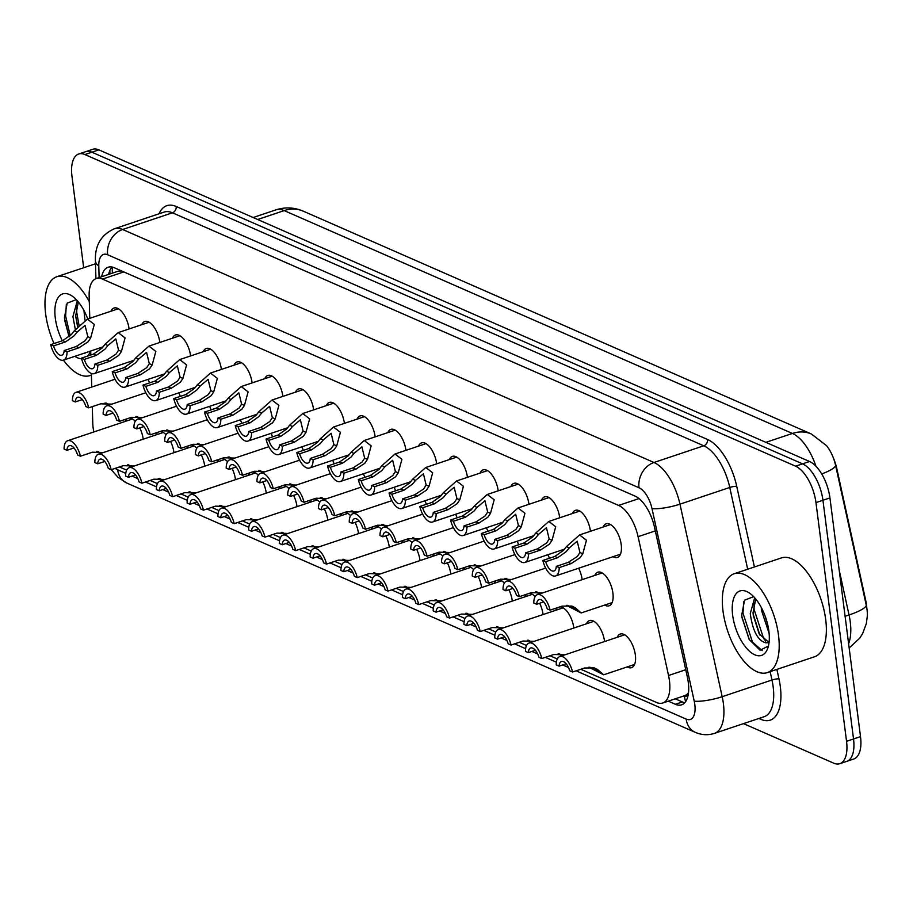 <?xml version="1.0" encoding="UTF-8"?>
<svg xmlns="http://www.w3.org/2000/svg" width="913" height="913" viewBox="0 0 913 913"><rect width="100%" height="100%" fill="white"/><g stroke="black" fill="none" stroke-linecap="round" stroke-linejoin="round"><path stroke-width="1.37" d="M603.116 527.041A17.724 8.297 71.5 0 1 606.152 523.822A17.724 8.297 71.5 0 1 621.228 544.764A17.724 8.297 71.5 0 1 617.428 557.421A17.724 8.297 71.5 0 1 613.057 556.69M572.36 513.551A17.724 8.297 71.5 0 1 575.395 510.333A17.724 8.297 71.5 0 1 590.471 531.275L590.471 531.275M541.603 500.062A17.724 8.297 71.5 0 1 544.639 496.843A17.724 8.297 71.5 0 1 559.715 517.785L559.715 517.785M510.846 486.572A17.724 8.297 71.5 0 1 513.882 483.354A17.724 8.297 71.5 0 1 528.947 504.296A17.724 8.297 71.5 0 1 528.958 504.296M480.09 473.082A17.724 8.297 71.5 0 1 483.125 469.864A17.724 8.297 71.5 0 1 498.19 490.806L498.19 490.806M449.322 459.593A17.724 8.297 71.5 0 1 452.369 456.374A17.724 8.297 71.5 0 1 467.433 477.316A17.724 8.297 71.5 0 1 467.433 477.328M418.565 446.103A17.724 8.297 71.5 0 1 421.601 442.885A17.724 8.297 71.5 0 1 436.676 463.827A17.724 8.297 71.5 0 1 436.676 463.838M387.808 432.614A17.724 8.297 71.5 0 1 390.844 429.407A17.724 8.297 71.5 0 1 405.92 450.337A17.724 8.297 71.5 0 1 405.92 450.349M357.051 419.135A17.724 8.297 71.5 0 1 360.087 415.917A17.724 8.297 71.5 0 1 375.163 436.859L375.163 436.859M326.295 405.646A17.724 8.297 71.5 0 1 329.331 402.428A17.724 8.297 71.5 0 1 344.395 423.37L344.395 423.37M295.527 392.156A17.724 8.297 71.5 0 1 298.574 388.938A17.724 8.297 71.5 0 1 313.638 409.88L313.638 409.88M264.77 378.667A17.724 8.297 71.5 0 1 267.806 375.448A17.724 8.297 71.5 0 1 282.882 396.39L282.882 396.39M234.013 365.177A17.724 8.297 71.5 0 1 237.049 361.959A17.724 8.297 71.5 0 1 252.125 382.901A17.724 8.297 71.5 0 1 252.125 382.912M203.257 351.688A17.724 8.297 71.5 0 1 206.292 348.469A17.724 8.297 71.5 0 1 221.368 369.411A17.724 8.297 71.5 0 1 221.368 369.423M172.5 338.198A17.724 8.297 71.5 0 1 175.536 334.98A17.724 8.297 71.5 0 1 190.612 355.922A17.724 8.297 71.5 0 1 190.612 355.933M141.743 324.708A17.724 8.297 71.5 0 1 144.779 321.502A17.724 8.297 71.5 0 1 159.843 342.443L159.843 342.443M110.975 311.23A17.724 8.297 71.5 0 1 114.022 308.012A17.724 8.297 71.5 0 1 129.087 328.954L129.087 328.954M594.797 575.407A17.724 8.297 71.5 0 1 597.832 572.189A17.724 8.297 71.5 0 1 612.908 593.13A17.724 8.297 71.5 0 1 609.108 605.798A17.724 8.297 71.5 0 1 604.737 605.068M578.659 568.217A17.724 8.297 71.5 0 1 582.152 579.652L582.152 579.652M547.903 554.727A17.724 8.297 71.5 0 1 549.421 558.254M517.135 541.249A17.724 8.297 71.5 0 1 518.664 544.764M486.378 527.76A17.724 8.297 71.5 0 1 487.896 531.275M455.621 514.27A17.724 8.297 71.5 0 1 457.139 517.785M424.865 500.781A17.724 8.297 71.5 0 1 426.382 504.307M394.108 487.291A17.724 8.297 71.5 0 1 395.626 490.817M363.351 473.801A17.724 8.297 71.5 0 1 364.869 477.328M332.583 460.312A17.724 8.297 71.5 0 1 334.112 463.838M301.826 446.822A17.724 8.297 71.5 0 1 303.344 450.349M271.07 433.344A17.724 8.297 71.5 0 1 272.588 436.859M240.313 419.854A17.724 8.297 71.5 0 1 241.831 423.37M209.556 406.365A17.724 8.297 71.5 0 1 211.074 409.88M178.8 392.875A17.724 8.297 71.5 0 1 180.318 396.402M148.032 379.386A17.724 8.297 71.5 0 1 149.549 382.912M617.245 637.274A17.724 8.297 71.5 0 1 620.281 634.056A17.724 8.297 71.5 0 1 635.345 654.998A17.724 8.297 71.5 0 1 631.545 667.665A17.724 8.297 71.5 0 1 627.185 666.924M586.477 623.784A17.724 8.297 71.5 0 1 589.524 620.566A17.724 8.297 71.5 0 1 604.589 641.508A17.724 8.297 71.5 0 1 604.589 641.519M555.72 610.295A17.724 8.297 71.5 0 1 557.717 607.613M559.909 606.883A17.724 8.297 71.5 0 1 573.832 628.018A17.724 8.297 71.5 0 1 573.832 628.03M524.964 596.805A17.724 8.297 71.5 0 1 526.961 594.123M529.152 593.393A17.724 8.297 71.5 0 1 535.144 596.577M539.651 603.253A17.724 8.297 71.5 0 1 543.075 614.529A17.724 8.297 71.5 0 1 543.075 614.54M494.207 583.327A17.724 8.297 71.5 0 1 496.204 580.634M498.395 579.903A17.724 8.297 71.5 0 1 504.387 583.087M508.895 589.764A17.724 8.297 71.5 0 1 512.319 601.051L512.319 601.051M463.45 569.838A17.724 8.297 71.5 0 1 465.447 567.144M467.639 566.414A17.724 8.297 71.5 0 1 473.63 569.598M478.138 576.286A17.724 8.297 71.5 0 1 481.562 587.561L481.562 587.561M432.694 556.348A17.724 8.297 71.5 0 1 434.679 553.655M436.882 552.924A17.724 8.297 71.5 0 1 442.862 556.108M447.381 562.796A17.724 8.297 71.5 0 1 450.794 574.072L450.794 574.072M401.925 542.858A17.724 8.297 71.5 0 1 403.923 540.176M406.114 539.435A17.724 8.297 71.5 0 1 412.105 542.63M416.625 549.306A17.724 8.297 71.5 0 1 420.037 560.582L420.037 560.582M371.169 529.369A17.724 8.297 71.5 0 1 373.166 526.687M375.357 525.945A17.724 8.297 71.5 0 1 381.349 529.141M385.857 535.817A17.724 8.297 71.5 0 1 389.28 547.092L389.28 547.092M340.412 515.879A17.724 8.297 71.5 0 1 342.409 513.197M344.6 512.455A17.724 8.297 71.5 0 1 350.592 515.651M355.1 522.327A17.724 8.297 71.5 0 1 358.524 533.603A17.724 8.297 71.5 0 1 358.524 533.614M309.655 502.39A17.724 8.297 71.5 0 1 311.653 499.708M313.844 498.977A17.724 8.297 71.5 0 1 319.835 502.161M324.343 508.838A17.724 8.297 71.5 0 1 327.767 520.113A17.724 8.297 71.5 0 1 327.767 520.125M278.899 488.9A17.724 8.297 71.5 0 1 280.896 486.218M283.087 485.488A17.724 8.297 71.5 0 1 289.079 488.672M293.587 495.348A17.724 8.297 71.5 0 1 297.01 506.624A17.724 8.297 71.5 0 1 297.01 506.635M248.142 475.422A17.724 8.297 71.5 0 1 250.128 472.729M252.33 471.998A17.724 8.297 71.5 0 1 258.311 475.182M262.83 481.859A17.724 8.297 71.5 0 1 266.242 493.146L266.242 493.146M217.374 461.932A17.724 8.297 71.5 0 1 219.371 459.239M221.562 458.509A17.724 8.297 71.5 0 1 227.554 461.693M232.062 468.38A17.724 8.297 71.5 0 1 235.486 479.656L235.486 479.656M186.617 448.443A17.724 8.297 71.5 0 1 188.614 445.749M190.806 445.019A17.724 8.297 71.5 0 1 196.797 448.215M201.305 454.891A17.724 8.297 71.5 0 1 204.729 466.166L204.729 466.166M155.861 434.953A17.724 8.297 71.5 0 1 157.858 432.271M160.049 431.529A17.724 8.297 71.5 0 1 166.04 434.725M170.548 441.401A17.724 8.297 71.5 0 1 173.972 452.677L173.972 452.677M125.104 421.464A17.724 8.297 71.5 0 1 127.101 418.782M129.292 418.04A17.724 8.297 71.5 0 1 135.284 421.235M139.792 427.912A17.724 8.297 71.5 0 1 143.215 439.187A17.724 8.297 71.5 0 1 143.215 439.199M92.293 406.65L92.761 423.004A31.27 14.631 -108.5 0 0 93.149 427.957A31.27 14.631 -108.5 0 0 93.811 431.952M866.814 608.104A28.143 13.17 -108.5 0 0 865.707 600.389L836.822 468.654A28.143 13.17 -108.5 0 0 833.295 457.778M688.528 692.579A31.27 14.631 71.5 0 1 684.567 695.695L662.724 703.01A31.27 14.631 -108.5 0 0 668.544 675.494L638.096 536.673A31.27 14.631 -108.5 0 0 618.615 505.425L102.461 279.081A31.27 14.631 -108.5 0 0 96.253 278.545A31.27 14.631 -108.5 0 0 89.143 295.949L89.771 318.329M121.566 270.933L118.131 271.207L96.253 278.545M90.707 351.003L90.821 354.997M91.346 373.44L91.734 387.066M580.794 669.263L656.515 702.474A31.27 14.631 -108.5 0 0 662.724 703.01M119.409 466.942L126.679 470.127M150.166 480.432L157.435 483.616M180.922 493.922L188.192 497.106M211.679 507.411L218.949 510.595M242.447 520.901L249.717 524.085M273.204 534.379L280.474 537.574M303.961 547.868L311.23 551.064M334.717 561.358L341.987 564.554M365.474 574.848L372.744 578.032M396.231 588.337L403.5 591.521M426.999 601.827L434.268 605.011M457.755 615.316L465.025 618.5M488.512 628.806L495.782 631.99M519.269 642.284L526.539 645.48M550.025 655.774L557.295 658.969M811.406 434.006A36.486 29.684 113.7 0 0 792.404 433.458L284.194 210.595A36.486 29.684 -66.3 0 1 303.207 211.143L811.406 434.006L826.562 445.681A25.644 11.995 71.5 0 1 835.623 465.527L866.289 605.365A25.644 11.995 71.5 0 1 867.03 609.61A25.644 11.995 71.5 0 1 867.35 615.739L866.357 623.556L862.648 633.554L859.738 638.176L849.158 647.956M83.676 267.726L71.979 176.357A31.27 14.631 71.5 0 1 78.689 154.012A31.27 14.631 71.5 0 1 84.909 154.548L795.577 466.189A31.27 14.631 71.5 0 1 815.96 502.607L846.545 741.322L853.529 738.982A31.27 14.631 71.5 0 1 846.819 761.328A31.27 14.631 71.5 0 0 853.529 738.982L822.944 500.267L853.529 738.982L860.514 736.643A31.27 14.631 71.5 0 1 853.803 758.988L839.823 763.679A31.27 14.631 71.5 0 1 833.615 763.131L743.524 723.632M795.577 466.189L802.561 463.85A31.27 14.631 71.5 0 1 822.944 500.267A31.27 14.631 71.5 0 0 802.561 463.85L91.893 152.209L802.561 463.85L809.546 461.499A31.27 14.631 71.5 0 1 829.94 497.916L860.514 736.643M78.689 154.012L85.685 151.672A31.27 14.631 71.5 0 1 91.893 152.209A31.27 14.631 71.5 0 0 85.685 151.672L92.67 149.321A31.27 14.631 71.5 0 1 98.878 149.869L809.546 461.499M846.545 741.322A31.27 14.631 71.5 0 1 839.823 763.679M668.248 701.161L675.392 704.3A31.27 14.631 -108.5 0 0 681.6 704.836A31.27 14.631 -108.5 0 0 687.409 677.32L654.53 527.349A31.27 14.631 -108.5 0 0 635.037 496.09L114.365 267.771A31.27 14.631 -108.5 0 0 108.156 267.235A31.27 14.631 -108.5 0 0 101.64 276.73M684.773 702.702A31.27 14.631 71.5 0 1 682.376 701.949L675.232 698.822M108.636 274.391A31.27 14.631 71.5 0 1 111.968 267.018M97.725 451.376L101.103 453.305M80.412 456.215L77.548 454.959A10.42 4.873 -108.5 0 0 69.308 445.67A10.42 4.873 -108.5 0 0 66.957 450.314L64.093 449.059A15.635 7.315 -108.5 0 1 67.653 440.728A15.635 7.315 -108.5 0 1 80.412 456.215L92.396 452.197L103.215 452.494M100.384 453.556L96.755 451.387M66.957 450.314L73.999 447.952M75.277 401.937L72.412 400.681A15.635 7.315 -108.5 0 1 75.973 392.35A15.635 7.315 -108.5 0 1 88.732 407.837L85.868 406.582A10.42 4.873 -108.5 0 0 77.628 397.292A10.42 4.873 -108.5 0 0 75.277 401.937L82.318 399.586M88.732 407.837L100.715 403.82L111.534 404.117M108.704 405.178L105.075 403.01M106.045 402.998L109.423 404.938M64.172 350.546L76.156 346.529L85.24 340.64L87.808 336.714L85.069 325.405L77.16 332.047L74.136 335.779L65.565 341.884L53.582 345.901A10.42 4.873 -108.5 0 0 61.822 355.191A10.42 4.873 -108.5 0 0 64.172 350.546L67.037 351.802L79.02 347.785L88.013 341.861L90.661 337.97L94.324 324.446L87.431 319.116L118.382 308.742M91.391 374.981A52.121 24.389 71.5 0 1 89.976 375.563A52.121 24.389 71.5 0 1 63.454 360.144A15.635 7.315 -108.5 0 1 50.717 344.646L62.7 340.629L71.362 334.557L74.307 330.791L87.431 319.116M103.146 346.837L63.476 360.133A15.635 7.315 -108.5 0 0 67.037 351.802M50.717 344.646L53.582 345.901M128.482 464.865L131.86 466.794M111.169 469.704L108.305 468.449A10.42 4.873 -108.5 0 0 100.076 459.159A10.42 4.873 -108.5 0 0 97.714 463.804L94.849 462.549A15.635 7.315 -108.5 0 1 98.41 454.206A15.635 7.315 -108.5 0 1 111.169 469.704L123.152 465.687L133.971 465.984M131.141 467.045L127.512 464.877M97.714 463.804L104.755 461.442M159.239 478.344L162.628 480.284M141.926 483.194L139.073 481.938A10.42 4.873 -108.5 0 0 130.833 472.637A10.42 4.873 -108.5 0 0 128.471 477.294L125.606 476.038A15.635 7.315 -108.5 0 1 129.178 467.696A15.635 7.315 -108.5 0 1 141.926 483.194L153.909 479.177L164.728 479.473M161.898 480.523L158.269 478.366M128.471 477.294L135.512 474.931M189.995 491.833L193.385 493.773M172.694 496.683L169.829 495.428A10.42 4.873 -108.5 0 0 161.59 486.127A10.42 4.873 -108.5 0 0 159.239 490.783L156.374 489.528A15.635 7.315 -108.5 0 1 159.935 481.185A15.635 7.315 -108.5 0 1 172.694 496.683L184.666 492.666L195.485 492.963M192.654 494.013L189.025 491.845M159.239 490.783L166.269 488.421M220.752 505.323L224.142 507.263M203.451 510.173L200.586 508.918A10.42 4.873 -108.5 0 0 192.346 499.616A10.42 4.873 -108.5 0 0 189.995 504.273L187.131 503.017A15.635 7.315 -108.5 0 1 190.691 494.675A15.635 7.315 -108.5 0 1 203.451 510.173L215.434 506.156L226.241 506.453M223.411 507.502L219.782 505.334M189.995 504.273L197.025 501.91M106.034 415.426L103.169 414.171A15.635 7.315 -108.5 0 1 106.73 405.84A15.635 7.315 -108.5 0 1 119.489 421.327L116.624 420.071A10.42 4.873 -108.5 0 0 108.385 410.782A10.42 4.873 -108.5 0 0 106.034 415.426L113.075 413.064M119.489 421.327L131.472 417.309L142.291 417.606M139.461 418.668L135.832 416.499M136.802 416.488L140.18 418.416M136.79 428.916L133.926 427.661A15.635 7.315 -108.5 0 1 137.486 419.329A15.635 7.315 -108.5 0 1 150.246 434.816L147.381 433.561A10.42 4.873 -108.5 0 0 139.153 424.271A10.42 4.873 -108.5 0 0 136.79 428.916L143.832 426.554M150.246 434.816L162.229 430.799L173.048 431.096M170.217 432.157L166.588 429.989M167.558 429.977L170.936 431.906M167.547 442.406L164.694 441.15A15.635 7.315 -108.5 0 1 168.254 432.808A15.635 7.315 -108.5 0 1 181.014 448.306L178.149 447.05A10.42 4.873 -108.5 0 0 169.909 437.749A10.42 4.873 -108.5 0 0 167.547 442.406L174.588 440.043M181.014 448.306L192.985 444.289L203.804 444.585M200.974 445.647L197.345 443.478M198.315 443.467L201.705 445.396M54.027 343.539A52.121 24.389 71.5 0 1 45.65 313.969A52.121 24.389 71.5 0 1 56.846 276.719A52.121 24.389 71.5 0 1 89.303 301.632M78.347 301.952L75.688 315.67L77.548 326.66M77.308 300.731L72.914 316.594L75.323 329.399M83.95 310.5L84.977 320.246M76.293 299.624L67.174 303.15L64.412 317.884L69.023 336.897M62.324 340.754A33.986 15.909 71.5 0 1 55.305 318.203A33.986 15.909 71.5 0 1 72.23 296.12A33.986 15.909 71.5 0 1 87.762 319.014M90.467 351.083A33.986 15.909 71.5 0 1 87.671 356.059M81.634 358.763A33.986 15.909 71.5 0 1 74.843 356.321M83.505 353.422L89.577 351.391M76.726 305.615L76.726 312.372L78.975 325.119M66.307 304.748L65.633 316.081L70.233 335.756M83.916 353.285L84.829 353.593M75.779 316.971L77.81 326.375M64.572 319.87L69.091 336.829M778.527 635.345A52.121 24.389 71.5 0 1 767.331 672.596A52.121 24.389 71.5 0 1 723.005 611.002A52.121 24.389 71.5 0 1 734.2 573.752A52.121 24.389 71.5 0 1 778.527 635.345M734.2 573.752L781.368 557.934A52.121 24.389 71.5 0 1 825.694 619.528A52.121 24.389 71.5 0 1 814.51 656.778L767.331 672.596M755.702 598.985L753.042 612.691L753.259 615.305L759.194 633.93L768.347 641.907M754.663 597.753L750.269 613.627C752.677 631.009 757.881 640.743 765.893 642.832A23.567 11.024 71.5 0 0 766.988 642.592A23.567 11.024 71.5 0 0 769.191 641.188M761.316 607.533L761.362 609.907L769.134 633.588M764.968 615.636L767.856 625.314M753.647 596.657L744.54 600.172L741.767 614.917L741.995 617.496L749.162 639.431L760.084 650.227L768.438 646.005M732.66 615.236A33.986 15.909 71.5 0 1 749.584 593.153A33.986 15.909 71.5 0 1 768.872 631.111A33.986 15.909 71.5 0 1 767.913 647.831A33.986 15.909 71.5 0 1 749.185 650.958A33.986 15.909 71.5 0 1 732.66 615.236M769.031 642.684L765.893 642.832M754.092 602.637L754.081 609.393L763.588 638.381L765.573 641.04M743.661 601.781L742.988 613.114L752.495 642.101L762.184 650.627M765.722 617.736L767.217 622.677M753.134 613.993L759.89 635.049M741.927 616.903L749.368 639.796M251.52 518.812L254.898 520.752M234.207 523.663L231.343 522.396A10.42 4.873 -108.5 0 0 223.103 513.106A10.42 4.873 -108.5 0 0 220.752 517.751L217.887 516.496A15.635 7.315 -108.5 0 1 221.448 508.164A15.635 7.315 -108.5 0 1 234.207 523.663L246.19 519.645L257.01 519.942M254.179 520.992L250.55 518.824M220.752 517.751L227.794 515.4M282.277 532.302L285.655 534.242M264.964 537.141L262.099 535.885A10.42 4.873 -108.5 0 0 253.86 526.596A10.42 4.873 -108.5 0 0 251.509 531.24L248.644 529.985A15.635 7.315 -108.5 0 1 252.205 521.654A15.635 7.315 -108.5 0 1 264.964 537.141L276.947 533.124L287.766 533.432M284.936 534.482L281.307 532.313M251.509 531.24L258.55 528.889M313.033 545.791L316.412 547.732M295.721 550.63L292.856 549.375A10.42 4.873 -108.5 0 0 284.628 540.085A10.42 4.873 -108.5 0 0 282.265 544.73L279.401 543.475A15.635 7.315 -108.5 0 1 282.962 535.144A15.635 7.315 -108.5 0 1 295.721 550.63L307.704 546.613L318.523 546.91M315.693 547.971L312.063 545.803M282.265 544.73L289.307 542.368M198.315 455.895L195.45 454.64A15.635 7.315 -108.5 0 1 199.011 446.297A15.635 7.315 -108.5 0 1 211.77 461.795L208.906 460.54A10.42 4.873 -108.5 0 0 200.666 451.239A10.42 4.873 -108.5 0 0 198.315 455.895L205.345 453.533M211.77 461.795L223.742 457.778L234.561 458.075M231.731 459.125L228.102 456.968M229.072 456.945L232.461 458.885M229.072 469.385L226.207 468.129A15.635 7.315 -108.5 0 1 229.768 459.787A15.635 7.315 -108.5 0 1 242.527 475.285L239.663 474.03A10.42 4.873 -108.5 0 0 231.423 464.728A10.42 4.873 -108.5 0 0 229.072 469.385L236.102 467.022M242.527 475.285L254.51 471.268L265.329 471.565M262.499 472.614L258.858 470.446M259.828 470.435L263.218 472.375M259.828 482.874L256.964 481.619A15.635 7.315 -108.5 0 1 260.525 473.276A15.635 7.315 -108.5 0 1 273.284 488.775L270.419 487.519A10.42 4.873 -108.5 0 0 262.179 478.218A10.42 4.873 -108.5 0 0 259.828 482.874L266.87 480.512M273.284 488.775L285.267 484.757L296.086 485.054M293.256 486.104L289.626 483.936M290.596 483.924L293.975 485.864M343.79 559.281L347.18 561.21M326.489 564.12L323.624 562.865A10.42 4.873 -108.5 0 0 315.384 553.575A10.42 4.873 -108.5 0 0 313.022 558.22L310.169 556.964A15.635 7.315 -108.5 0 1 313.73 548.633A15.635 7.315 -108.5 0 1 326.489 564.12L338.461 560.103L349.28 560.399M346.449 561.461L342.82 559.292M313.022 558.22L320.064 555.857M374.547 572.771L377.936 574.699M357.245 577.609L354.381 576.354A10.42 4.873 -108.5 0 0 346.141 567.053A10.42 4.873 -108.5 0 0 343.79 571.709L340.926 570.454A15.635 7.315 -108.5 0 1 344.486 562.111A15.635 7.315 -108.5 0 1 357.245 577.609L369.217 573.592L380.036 573.889M377.206 574.95L373.577 572.782M343.79 571.709L350.82 569.347M405.304 586.249L408.693 588.189M388.002 591.099L385.138 589.844A10.42 4.873 -108.5 0 0 376.898 580.542A10.42 4.873 -108.5 0 0 374.547 585.199L371.682 583.943A15.635 7.315 -108.5 0 1 375.243 575.601A15.635 7.315 -108.5 0 1 388.002 591.099L399.985 587.082L410.804 587.379M407.974 588.429L404.333 586.272M374.547 585.199L381.577 582.836M436.072 599.738L439.45 601.678M418.759 604.589L415.894 603.333A10.42 4.873 -108.5 0 0 407.655 594.032A10.42 4.873 -108.5 0 0 405.304 598.688L402.439 597.433A15.635 7.315 -108.5 0 1 406 589.09A15.635 7.315 -108.5 0 1 418.759 604.589L430.742 600.571L441.561 600.868M438.731 601.918L435.102 599.75M405.304 598.688L412.345 596.326M466.828 613.228L470.206 615.168M449.516 618.078L446.651 616.823A10.42 4.873 -108.5 0 0 438.423 607.522A10.42 4.873 -108.5 0 0 436.06 612.178L433.196 610.923A15.635 7.315 -108.5 0 1 436.756 602.58A15.635 7.315 -108.5 0 1 449.516 618.078L461.499 614.061L472.318 614.358M469.487 615.408L465.858 613.239M436.06 612.178L443.102 609.816M290.585 496.352L287.721 495.097A15.635 7.315 -108.5 0 1 291.281 486.766A15.635 7.315 -108.5 0 1 304.04 502.253L301.176 500.997A10.42 4.873 -108.5 0 0 292.947 491.708A10.42 4.873 -108.5 0 0 290.585 496.352L297.627 494.001M304.04 502.253L316.024 498.236L326.843 498.544M324.012 499.594L320.383 497.425M321.353 497.414L324.731 499.354M321.342 509.842L318.477 508.587A15.635 7.315 -108.5 0 1 322.049 500.256A15.635 7.315 -108.5 0 1 334.797 515.742L331.933 514.487A10.42 4.873 -108.5 0 0 323.704 505.197A10.42 4.873 -108.5 0 0 321.342 509.842L328.383 507.491M334.797 515.742L346.78 511.725L357.599 512.022M354.769 513.083L351.14 510.915M352.11 510.903L355.488 512.844M352.098 523.332L349.245 522.076A15.635 7.315 -108.5 0 1 352.806 513.745A15.635 7.315 -108.5 0 1 365.565 529.232L362.701 527.976A10.42 4.873 -108.5 0 0 354.461 518.687A10.42 4.873 -108.5 0 0 352.098 523.332L359.14 520.969M365.565 529.232L377.537 525.215L388.356 525.511M385.526 526.573L381.896 524.404M382.867 524.393L386.256 526.322M382.867 536.821L380.002 535.566A15.635 7.315 -108.5 0 1 383.563 527.235A15.635 7.315 -108.5 0 1 396.322 542.721L393.457 541.466A10.42 4.873 -108.5 0 0 385.218 532.176A10.42 4.873 -108.5 0 0 382.867 536.821L389.897 534.459M396.322 542.721L408.305 538.704L419.113 539.001M416.282 540.062L412.653 537.894M413.623 537.883L417.013 539.811M413.623 550.311L410.759 549.055A15.635 7.315 -108.5 0 1 414.319 540.713A15.635 7.315 -108.5 0 1 427.079 556.211L424.214 554.956A10.42 4.873 -108.5 0 0 415.974 545.654A10.42 4.873 -108.5 0 0 413.623 550.311L420.665 547.948M427.079 556.211L439.062 552.194L449.881 552.491M447.05 553.54L443.421 551.384M444.38 551.372L447.769 553.301M497.585 626.717L500.963 628.658M480.272 631.556L477.408 630.301A10.42 4.873 -108.5 0 0 469.179 621.011A10.42 4.873 -108.5 0 0 466.817 625.656L463.952 624.401A15.635 7.315 -108.5 0 1 467.524 616.07A15.635 7.315 -108.5 0 1 480.272 631.556L492.255 627.551L503.074 627.847M500.244 628.897L496.615 626.729M466.817 625.656L473.858 623.305M528.342 640.207L531.731 642.147M511.04 645.046L508.176 643.791A10.42 4.873 -108.5 0 0 499.936 634.501A10.42 4.873 -108.5 0 0 497.574 639.146L494.72 637.89A15.635 7.315 -108.5 0 1 498.281 629.559A15.635 7.315 -108.5 0 1 511.04 645.046L523.012 641.029L533.831 641.325M531.001 642.387L527.372 640.218M497.574 639.146L504.615 636.795M559.098 653.697L562.488 655.625M541.797 658.535L538.932 657.28A10.42 4.873 -108.5 0 0 530.693 647.99A10.42 4.873 -108.5 0 0 528.342 652.635L525.477 651.38A15.635 7.315 -108.5 0 1 529.038 643.049A15.635 7.315 -108.5 0 1 541.797 658.535L553.78 654.518L564.588 654.815M561.757 655.876L558.128 653.708M528.342 652.635L535.372 650.273M589.855 667.186L597.958 671.226L594.774 668.305L597.627 669.56L603.63 674.821L588.885 667.198M572.554 672.025L569.689 670.77A10.42 4.873 -108.5 0 0 561.449 661.48A10.42 4.873 -108.5 0 0 559.098 666.125L556.234 664.869A15.635 7.315 -108.5 0 1 559.795 656.538A15.635 7.315 -108.5 0 1 572.554 672.025L584.537 668.008L594.283 667.905L597.627 669.56M559.098 666.125L566.14 663.762M444.38 563.8L441.515 562.545A15.635 7.315 -108.5 0 1 445.076 554.202A15.635 7.315 -108.5 0 1 457.835 569.701L454.971 568.445A10.42 4.873 -108.5 0 0 446.731 559.144A10.42 4.873 -108.5 0 0 444.38 563.8L451.421 561.438M457.835 569.701L469.818 565.683L480.637 565.98M477.807 567.03L474.178 564.873M475.148 564.85L478.526 566.79M475.137 577.29L472.272 576.035A15.635 7.315 -108.5 0 1 475.833 567.692A15.635 7.315 -108.5 0 1 488.592 583.19L485.727 581.935A10.42 4.873 -108.5 0 0 477.499 572.634A10.42 4.873 -108.5 0 0 475.137 577.29L482.178 574.928M488.592 583.19L500.575 579.173L511.394 579.47M508.564 580.52L504.935 578.351M505.905 578.34L509.283 580.28M505.893 590.768L503.029 589.513A15.635 7.315 -108.5 0 1 506.601 581.182A15.635 7.315 -108.5 0 1 519.349 596.68L516.496 595.424A10.42 4.873 -108.5 0 0 508.256 586.123A10.42 4.873 -108.5 0 0 505.893 590.768L512.935 588.417M519.349 596.68L531.332 592.663L542.151 592.959M539.321 594.009L535.691 591.841M536.661 591.829L540.051 593.77M536.661 604.258L533.797 603.002A15.635 7.315 -108.5 0 1 537.358 594.671A15.635 7.315 -108.5 0 1 550.117 610.158L547.252 608.903A10.42 4.873 -108.5 0 0 539.012 599.613A10.42 4.873 -108.5 0 0 536.661 604.258L543.692 601.907M550.117 610.158L562.088 606.141L571.835 606.049L575.19 607.693L581.193 612.954L566.448 605.33M567.418 605.319L575.521 609.359L572.337 606.449L575.19 607.693M94.929 364.036L106.912 360.019L115.997 354.13L118.564 350.204L115.825 338.894L107.917 345.536L104.892 349.257L96.322 355.374L84.338 359.391A10.42 4.873 -108.5 0 0 92.578 368.681A10.42 4.873 -108.5 0 0 94.929 364.036L97.794 365.291L109.777 361.274L118.77 355.351L121.418 351.448L125.081 337.936L118.188 332.606L149.139 322.232M97.794 365.291A15.635 7.315 -108.5 0 1 94.233 373.622A15.635 7.315 -108.5 0 1 81.474 358.136L93.457 354.118L102.119 348.047L105.063 344.281L118.188 332.606M81.474 358.136L84.338 359.391M125.686 377.526L137.669 373.508L146.753 367.619L149.321 363.694L146.582 352.384L138.685 359.026L135.649 362.746L127.078 368.863L115.095 372.881A10.42 4.873 -108.5 0 0 123.335 382.17A10.42 4.873 -108.5 0 0 125.686 377.526L128.55 378.781L140.534 374.764L149.538 368.841L152.174 364.938L155.838 351.414L148.956 346.095L179.895 335.722M128.55 378.781A15.635 7.315 -108.5 0 1 124.99 387.112A15.635 7.315 -108.5 0 1 112.231 371.625L124.214 367.608L132.876 361.537L135.82 357.77L148.956 346.095M112.231 371.625L115.095 372.881M156.454 391.004L168.426 386.986L177.521 381.109L180.078 377.172L177.35 365.873L169.441 372.515L166.417 376.236L157.835 382.342L145.852 386.359A10.42 4.873 -108.5 0 0 154.092 395.66A10.42 4.873 -108.5 0 0 156.454 391.004L159.319 392.259L171.29 388.253L180.295 382.33L182.931 378.427L186.594 364.903L179.713 359.585L210.652 349.211M159.319 392.259A15.635 7.315 -108.5 0 1 155.746 400.602A15.635 7.315 -108.5 0 1 142.999 385.103L154.97 381.086L163.632 375.026L166.588 371.26L179.713 359.585M142.999 385.103L145.852 386.359M187.211 404.493L199.194 400.476L208.278 394.599L210.835 390.661L208.107 379.363L200.198 385.994L197.174 389.725L188.592 395.831L176.62 399.848A10.42 4.873 -108.5 0 0 184.848 409.15A10.42 4.873 -108.5 0 0 187.211 404.493L190.075 405.749L202.058 401.731L211.051 395.808L213.699 391.917L217.351 378.393L210.469 373.075L241.42 362.701M190.075 405.749A15.635 7.315 -108.5 0 1 186.514 414.091A15.635 7.315 -108.5 0 1 173.755 398.593L185.738 394.576L194.401 388.504L197.345 384.75L210.469 373.075M173.755 398.593L176.62 399.848M217.967 417.983L229.95 413.966L239.035 408.088L241.603 404.151L238.864 392.852L230.955 399.483L227.93 403.215L219.36 409.321L207.377 413.338A10.42 4.873 -108.5 0 0 215.616 422.639A10.42 4.873 -108.5 0 0 217.967 417.983L220.832 419.238L232.815 415.221L241.808 409.298L244.456 405.406L248.119 391.882L241.226 386.564L272.177 376.19M220.832 419.238A15.635 7.315 -108.5 0 1 217.271 427.581A15.635 7.315 -108.5 0 1 204.512 412.083L216.495 408.065L225.157 401.994L228.102 398.239L241.226 386.564M204.512 412.083L207.377 413.338M248.724 431.472L260.707 427.455L269.792 421.566L272.359 417.64L269.62 406.342L261.711 412.973L258.687 416.705L250.116 422.81L238.133 426.828A10.42 4.873 -108.5 0 0 246.373 436.129A10.42 4.873 -108.5 0 0 248.724 431.472L251.589 432.728L263.572 428.711L272.565 422.787L275.212 418.896L278.876 405.372L271.983 400.054L302.933 389.668M251.589 432.728A15.635 7.315 -108.5 0 1 248.028 441.07A15.635 7.315 -108.5 0 1 235.269 425.572L247.252 421.555L255.914 415.483L258.858 411.717L271.983 400.054M235.269 425.572L238.133 426.828M279.481 444.962L291.464 440.945L300.548 435.056L303.116 431.13L300.377 419.832L292.48 426.462L289.444 430.194L280.873 436.3L268.89 440.317A10.42 4.873 -108.5 0 0 277.13 449.607A10.42 4.873 -108.5 0 0 279.481 444.962L282.345 446.217L294.328 442.2L303.333 436.277L305.969 432.385L309.633 418.862L302.739 413.532L333.69 403.158M282.345 446.217A15.635 7.315 -108.5 0 1 278.785 454.548A15.635 7.315 -108.5 0 1 266.025 439.062L278.009 435.045L286.671 428.973L289.615 425.207L302.739 413.532M266.025 439.062L268.89 440.317M310.249 458.452L322.221 454.434L331.305 448.545L333.873 444.62L331.134 433.31L323.236 439.952L320.201 443.684L311.63 449.789L299.647 453.807A10.42 4.873 -108.5 0 0 307.886 463.096A10.42 4.873 -108.5 0 0 310.249 458.452L313.102 459.707L325.085 455.69L334.09 449.767L336.726 445.864L340.389 432.351L333.507 427.022L364.447 416.648M313.102 459.707A15.635 7.315 -108.5 0 1 309.541 468.038A15.635 7.315 -108.5 0 1 296.782 452.551L308.765 448.534L317.427 442.463L320.383 438.697L333.507 427.022M296.782 452.551L299.647 453.807M341.006 471.941L352.989 467.924L362.073 462.035L364.629 458.109L361.902 446.799L353.993 453.441L350.969 457.162L342.386 463.279L330.415 467.296A10.42 4.873 -108.5 0 0 338.643 476.586A10.42 4.873 -108.5 0 0 341.006 471.941L343.87 473.196L355.842 469.179L364.846 463.256L367.483 459.353L371.146 445.841L364.264 440.511L395.203 430.137M343.87 473.196A15.635 7.315 -108.5 0 1 340.298 481.528A15.635 7.315 -108.5 0 1 327.55 466.041L339.522 462.024L348.184 455.952L351.14 452.186L364.264 440.511M327.55 466.041L330.415 467.296M371.762 485.431L383.745 481.413L392.83 475.525L395.386 471.599L392.658 460.289L384.75 466.931L381.725 470.651L373.155 476.769L361.171 480.786A10.42 4.873 -108.5 0 0 369.4 490.076A10.42 4.873 -108.5 0 0 371.762 485.431L374.627 486.686L386.61 482.669L395.603 476.746L398.251 472.843L401.903 459.319L395.021 454.001L425.972 443.627M374.627 486.686A15.635 7.315 -108.5 0 1 371.066 495.017A15.635 7.315 -108.5 0 1 358.307 479.519L370.29 475.513L378.952 469.442L381.896 465.676L395.021 454.001M358.307 479.519L361.171 480.786M402.519 498.909L414.502 494.892L423.586 489.014L426.154 485.077L423.415 473.779L415.506 480.421L412.482 484.141L403.911 490.247L391.928 494.264A10.42 4.873 -108.5 0 0 400.168 503.565A10.42 4.873 -108.5 0 0 402.519 498.909L405.383 500.164L417.367 496.147L426.36 490.235L429.007 486.332L432.671 472.808L425.778 467.49L456.728 457.116M405.383 500.164A15.635 7.315 -108.5 0 1 401.823 508.507A15.635 7.315 -108.5 0 1 389.064 493.009L401.047 488.991L409.709 482.92L412.653 479.165L425.778 467.49M389.064 493.009L391.928 494.264M433.276 512.398L445.259 508.381L454.343 502.504L456.911 498.566L454.172 487.268L446.263 493.899L443.239 497.631L434.668 503.736L422.685 507.754A10.42 4.873 -108.5 0 0 430.925 517.055A10.42 4.873 -108.5 0 0 433.276 512.398L436.14 513.654L448.123 509.637L457.116 503.714L459.764 499.822L463.427 486.298L456.534 480.98L487.485 470.606M436.14 513.654A15.635 7.315 -108.5 0 1 432.579 521.996A15.635 7.315 -108.5 0 1 419.82 506.498L431.803 502.481L440.465 496.41L443.41 492.655L456.534 480.98M419.82 506.498L422.685 507.754M464.032 525.888L476.015 521.871L485.1 515.993L487.668 512.056L484.929 500.758L477.031 507.388L473.995 511.12L465.425 517.226L453.441 521.243A10.42 4.873 -108.5 0 0 461.681 530.544A10.42 4.873 -108.5 0 0 464.032 525.888L466.897 527.143L478.88 523.126L487.884 517.203L490.521 513.311L494.184 499.788L487.291 494.469L518.242 484.095M466.897 527.143A15.635 7.315 -108.5 0 1 463.336 535.486A15.635 7.315 -108.5 0 1 450.577 519.988L462.56 515.971L471.222 509.899L474.167 506.144L487.291 494.469M450.577 519.988L453.441 521.243M494.8 539.378L506.772 535.36L515.868 529.472L518.424 525.546L515.697 514.247L507.788 520.878L504.763 524.61L496.181 530.715L484.198 534.733A10.42 4.873 -108.5 0 0 492.438 544.022A10.42 4.873 -108.5 0 0 494.8 539.378L497.665 540.633L509.637 536.616L518.641 530.693L521.277 526.801L524.941 513.277L518.059 507.948L548.998 497.574M497.665 540.633A15.635 7.315 -108.5 0 1 494.093 548.975A15.635 7.315 -108.5 0 1 481.345 533.477L493.317 529.46L501.979 523.389L504.935 519.623L518.059 507.948M481.345 533.477L484.198 534.733M525.557 552.867L537.54 548.85L546.625 542.961L549.181 539.035L546.453 527.725L538.544 534.367L535.52 538.099L526.938 544.205L514.966 548.222A10.42 4.873 -108.5 0 0 523.195 557.512A10.42 4.873 -108.5 0 0 525.557 552.867L528.422 554.123L540.393 550.105L549.398 544.182L552.034 540.291L555.697 526.767L548.816 521.437L579.755 511.063M528.422 554.123A15.635 7.315 -108.5 0 1 524.861 562.454A15.635 7.315 -108.5 0 1 512.102 546.967L524.073 542.95L532.736 536.878L535.691 533.112L548.816 521.437M512.102 546.967L514.966 548.222M556.314 566.357L568.297 562.34L577.381 556.451L579.938 552.525L577.21 541.215L569.301 547.857L566.277 551.589L557.706 557.695L545.723 561.712A10.42 4.873 -108.5 0 0 553.963 571.002A10.42 4.873 -108.5 0 0 556.314 566.357L559.178 567.612L571.161 563.595L580.154 557.672L582.802 553.769L586.466 540.256L579.572 534.927L610.523 524.553M559.178 567.612A15.635 7.315 -108.5 0 1 555.618 575.943A15.635 7.315 -108.5 0 1 542.858 560.456L554.842 556.439L563.504 550.368L566.448 546.602L579.572 534.927M542.858 560.456L545.723 561.712M684.111 695.843L684.373 695.957A10.42 4.873 -108.5 0 0 688.356 693.926M112.904 272.953A31.27 15.053 178.4 0 1 112.299 270.225L112.379 273.135M684.373 695.957A31.27 25.438 113.7 0 0 685.652 701.595M123.814 271.914L102.461 279.081M639.009 498.578L618.615 505.425M655.306 530.898L638.096 536.673M685.743 669.731L668.544 675.494M848.611 643.665A41.701 19.515 -108.5 0 0 850.254 621.844A41.701 19.515 -108.5 0 0 849.044 614.963L839.138 569.792M815.925 466.223A41.701 19.515 -108.5 0 0 792.404 433.458L765.87 442.349M835.623 465.527A36.486 7.258 167.6 0 1 821.7 473.95M257.66 219.497L284.194 210.595A41.701 19.515 -108.5 0 0 275.92 209.876C285.233 206.92 294.328 207.342 303.207 211.143M866.289 605.365A36.486 7.258 167.6 0 1 849.044 614.963L845.096 616.286M98.878 149.869L84.909 154.548M829.94 497.916L815.96 502.607M115.255 468.335A20.851 9.758 -108.5 0 0 117.663 469.796L125.766 473.356M111.283 469.67L118.154 477.465L126.759 483.034A20.851 16.959 -66.3 0 1 117.663 469.796M576.103 670.838L686.199 719.113A20.851 9.758 -108.5 0 0 694.816 704.574A20.851 9.758 -108.5 0 0 694.211 701.127L651.996 508.587A20.851 9.758 -108.5 0 0 638.997 487.759L107.666 254.761A20.851 9.758 -108.5 0 0 98.787 266.003L99.118 277.575M107.666 254.761A20.851 16.959 -66.3 0 1 122.65 229.494L172.443 212.797A41.701 19.515 -108.5 0 0 164.157 212.078L114.365 228.775A41.701 19.515 71.5 0 1 122.65 229.494L653.982 462.492A41.701 19.515 71.5 0 1 679.968 504.159L722.183 696.699A41.701 19.515 71.5 0 1 723.393 703.581A41.701 19.515 71.5 0 1 714.434 733.379L764.227 716.682A41.701 19.515 -108.5 0 0 773.174 686.896A41.701 19.515 -108.5 0 0 771.976 680.002L770.15 671.648M776.883 669.389L778.972 678.895A5.216 1.039 -12.4 0 0 771.976 680.002L722.183 696.699A20.851 4.143 167.6 0 1 694.211 701.127M778.972 678.895A46.905 21.946 71.5 0 1 760.928 719.353L758.908 718.474M158.988 213.813A46.905 21.946 71.5 0 1 176.186 206.486L707.518 439.484A46.905 21.946 71.5 0 1 736.745 486.355L754.423 566.973M651.996 508.587A20.851 4.143 167.6 0 0 679.968 504.159L729.761 487.462A41.701 19.515 -108.5 0 0 703.775 445.795L172.443 212.797A5.216 4.245 113.7 0 0 176.186 206.486M747.69 569.233L729.761 487.462A5.216 1.039 -12.4 0 1 736.745 486.355M638.997 487.759A20.851 16.959 -66.3 0 1 653.982 462.492L703.775 445.795A5.216 4.245 113.7 0 0 707.518 439.484M132.031 476.095L137.84 478.652M145.487 481.996L156.522 486.846M162.788 489.585L168.597 492.141M176.243 495.485L187.279 500.335M193.545 503.074L199.354 505.619M207 508.975L218.047 513.814M224.301 516.564L230.11 519.109M237.757 522.464L248.804 527.303M255.069 530.054L260.878 532.599M268.525 535.954L279.561 540.793M285.826 543.543L291.635 546.088M299.281 549.443L310.317 554.282M316.583 557.033L322.392 559.578M330.038 562.933L341.074 567.772M347.339 570.522L353.148 573.067M360.795 576.423L371.831 581.261M378.096 584L383.905 586.557M391.551 589.901L402.599 594.751M408.853 597.49L414.662 600.035M422.308 603.39L433.355 608.229M439.621 610.98L445.43 613.525M453.076 616.88L464.112 621.719M470.378 624.469L476.187 627.014M483.833 630.369L494.869 635.208M501.134 637.959L506.943 640.504M514.59 643.859L525.626 648.698M531.891 651.448L537.7 653.993M545.346 657.349L556.382 662.187M562.648 664.938L568.457 667.483M760.928 719.353A5.216 4.245 113.7 0 0 760.529 717.926M98.787 266.003A20.851 10.032 178.4 0 1 95.42 260.741L95.922 278.659M126.759 483.034L695.295 732.352A20.851 16.959 -66.3 0 1 686.199 719.113M109.971 273.934L109.868 270.362M682.376 701.949L675.392 704.3M74.307 330.791L77.16 332.047M87.808 336.714L90.661 337.97M76.156 346.529L79.02 347.785M62.7 340.629L65.565 341.884M105.063 344.281L107.917 345.536M118.564 350.204L121.418 351.448M106.912 360.019L109.777 361.274M93.457 354.118L96.322 355.374M135.82 357.77L138.685 359.026M149.321 363.694L152.174 364.938M137.669 373.508L140.534 374.764M124.214 367.608L127.078 368.863M166.588 371.26L169.441 372.515M180.078 377.172L182.931 378.427M168.426 386.986L171.29 388.253M154.97 381.086L157.835 382.342M197.345 384.75L200.198 385.994M210.835 390.661L213.699 391.917M199.194 400.476L202.058 401.731M185.738 394.576L188.592 395.831M228.102 398.239L230.955 399.483M241.603 404.151L244.456 405.406M229.95 413.966L232.815 415.221M216.495 408.065L219.36 409.321M258.858 411.717L261.711 412.973M272.359 417.64L275.212 418.896M260.707 427.455L263.572 428.711M247.252 421.555L250.116 422.81M289.615 425.207L292.48 426.462M303.116 431.13L305.969 432.385M291.464 440.945L294.328 442.2M278.009 435.045L280.873 436.3M320.383 438.697L323.236 439.952M333.873 444.62L336.726 445.864M322.221 454.434L325.085 455.69M308.765 448.534L311.63 449.789M351.14 452.186L353.993 453.441M364.629 458.109L367.483 459.353M352.989 467.924L355.842 469.179M339.522 462.024L342.386 463.279M381.896 465.676L384.75 466.931M395.386 471.599L398.251 472.843M383.745 481.413L386.61 482.669M370.29 475.513L373.155 476.769M412.653 479.165L415.506 480.421M426.154 485.077L429.007 486.332M414.502 494.892L417.367 496.147M401.047 488.991L403.911 490.247M443.41 492.655L446.263 493.899M456.911 498.566L459.764 499.822M445.259 508.381L448.123 509.637M431.803 502.481L434.668 503.736M474.167 506.144L477.031 507.388M487.668 512.056L490.521 513.311M476.015 521.871L478.88 523.126M462.56 515.971L465.425 517.226M504.935 519.623L507.788 520.878M518.424 525.546L521.277 526.801M506.772 535.36L509.637 536.616M493.317 529.46L496.181 530.715M535.691 533.112L538.544 534.367M549.181 539.035L552.034 540.291M537.54 548.85L540.393 550.105M524.073 542.95L526.938 544.205M566.448 546.602L569.301 547.857M579.938 552.525L582.802 553.769M568.297 562.34L571.161 563.595M554.842 556.439L557.706 557.695M112.322 267.087L112.299 270.225M275.92 209.876L253.152 217.511M114.365 228.775C101.16 234.709 94.849 245.369 95.42 260.741M695.295 732.352C701.583 735.079 707.963 735.422 714.434 733.379M67.653 440.728L132.499 418.987M75.973 392.35L115.049 379.249M98.41 454.206L163.256 432.477M129.178 467.696L194.024 445.955M159.935 481.185L224.781 459.444M190.691 494.675L255.537 472.934M106.73 405.84L145.806 392.738M137.486 419.329L176.563 406.228M168.254 432.808L207.319 419.718M89.976 375.563L91.391 375.083M56.846 276.719L95.5 263.766M221.448 508.164L286.294 486.424M252.205 521.654L317.051 499.913M282.962 535.144L347.807 513.403M199.011 446.297L238.088 433.196M229.768 459.787L268.844 446.685M260.525 473.276L299.601 460.175M313.73 548.633L378.575 526.892M344.486 562.111L409.332 540.382M375.243 575.601L440.089 553.86M406 589.09L470.846 567.35M436.756 602.58L501.602 580.839M291.281 486.766L330.358 473.664M322.049 500.256L361.114 487.154M352.806 513.745L391.871 500.644M383.563 527.235L422.639 514.133M414.319 540.713L453.396 527.623M467.524 616.07L532.37 594.329M498.281 629.559L563.127 607.818M529.038 643.049L593.884 621.308M559.795 656.538L624.64 634.797M603.63 674.821L634.581 664.447M445.076 554.202L484.152 541.101M475.833 567.692L514.909 554.59M506.601 581.182L545.666 568.08M581.193 612.954L612.144 602.58M537.358 594.671L602.203 572.93M94.233 373.622L133.903 360.327M124.99 387.112L164.66 373.816M155.746 400.602L195.416 387.306M186.514 414.091L226.173 400.796M217.271 427.581L256.941 414.274M248.028 441.07L287.698 427.763M278.785 454.548L318.454 441.253M309.541 468.038L349.211 454.742M340.298 481.528L379.968 468.232M371.066 495.017L410.736 481.722M401.823 508.507L441.493 495.211M432.579 521.996L472.249 508.689M463.336 535.486L503.006 522.179M494.093 548.975L533.763 535.669M524.861 562.454L564.519 549.158M555.618 575.943L620.463 554.202"/></g></svg>

